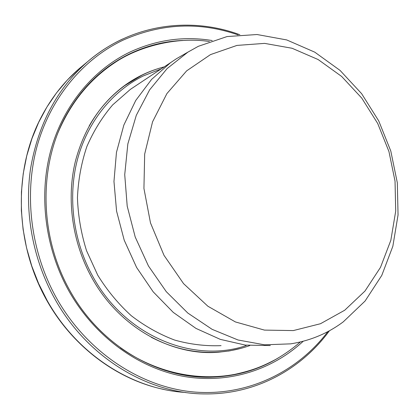 <?xml version="1.0" encoding="UTF-8"?>
<svg xmlns="http://www.w3.org/2000/svg" width="419" height="419" viewBox="0 0 419 419"><rect width="100%" height="100%" fill="white"/><g stroke="black" fill="none" stroke-linecap="round" stroke-linejoin="round"><path stroke-width="0.63" d="M136.369 85.392L130.346 89.399L112.659 104.902C102.173 117.152 93.568 131.047 86.848 146.598C81.365 162.871 78.233 179.924 77.447 197.747C78.07 215.717 81.108 233.373 86.55 250.724L97.784 275.273C107.264 290.545 118.436 304.026 131.299 315.727C144.901 326.192 159.351 334.304 174.655 340.071C190.168 344.408 205.64 346.262 221.059 345.644M184.103 54.323L176.462 58.718L170.564 62.661L151.563 79.437L135.751 100.445L123.856 125.045L116.461 152.39L113.968 181.474L116.576 211.145L124.218 240.202L136.604 267.469L153.197 291.839L173.267 312.391L195.961 328.402L220.336 339.385L245.429 345.104L270.323 345.549M198.323 46.315L187.864 52.155L167.097 68.596L149.63 89.86L136.311 115.277L127.842 143.927L124.726 174.655L127.203 206.164L135.227 237.06L148.457 265.981L166.27 291.666L187.822 313.056L212.114 329.334L238.055 339.998L264.551 344.821L290.561 343.858C310.133 340.788 327.71 333.451 343.276 321.844L365.085 301.031L381.777 275.403L392.849 246.272L398.05 214.963L397.322 182.789L390.791 151.034L378.745 120.934L361.628 93.673L340.045 70.392L314.753 52.15L286.701 39.925L257.041 34.526L227.082 36.553L198.323 46.315M210.49 54.611L186.654 70.853L166.903 93.594L152.563 121.814L144.681 154.045L143.932 188.44L150.484 222.903L163.981 255.291L183.543 283.616L207.876 306.226L235.405 321.939L264.436 330.099L293.3 330.581L320.488 323.725L344.717 310.228L364.975 291.058L380.51 267.343L390.843 240.291L395.704 211.155L395.038 181.176L388.952 151.563L377.718 123.495L361.754 98.098L341.647 76.447L318.121 59.535L292.09 48.269L264.625 43.382L236.965 45.414L210.49 54.611M84.177 64.526L79.091 68.737L67.234 80.144L56.45 92.955L46.891 107.06L38.679 122.332L31.933 138.637L26.758 155.805L23.228 173.655L21.421 191.996L21.364 210.616L23.082 229.303L26.559 247.839L31.76 266.007L38.632 283.59L47.08 300.386C77.285 354.626 132.331 389.319 185.455 392.446M122.636 39.004C110.056 44.854 98.303 52.48 87.382 61.871C56.994 88.671 38.024 124.443 30.477 169.182C24.218 212.648 33.028 259.906 55.004 299.182C87.655 358.046 148.515 394.033 205.252 393.928C255.721 394.499 301.371 369.244 329.444 330.743M238.123 34.908C199.894 21.605 161.776 23.244 123.767 39.826C83.868 58.492 50.94 96.936 37.191 145.854C23.679 194.798 30.728 252.091 56.665 298.37C87.388 352.777 141.784 387.8 195.039 392.084C248.451 396.159 297.689 371.506 327.915 331.57M212.213 40.549C184.13 35.94 156.806 39.732 130.246 51.925C93.421 69.512 63.285 105.269 50.793 150.437C38.517 195.631 45.09 248.32 68.905 290.996C94.568 336.572 138.249 368.034 183.14 376.293C228.151 384.323 272.235 370.029 303.225 341.244M182.694 40.444C164.63 41.251 147.2 45.608 130.398 53.506C120.74 58.11 111.616 63.866 103.027 70.78C87.55 83.355 74.792 99.052 64.762 117.875C38.407 167.93 39.705 236.787 69.748 290.357C100.377 345.9 158.434 379.132 211.684 377.189C236.101 376.382 258.376 369.925 278.509 357.826M184.721 375.209L198.25 376.854L207.861 377.226L211.684 377.189L206.546 376.849M110.448 65.61L103.519 70.382M164.604 370.281L171.622 372.035M85.371 88.168L80.783 93.228M228.214 351.106L229.633 350.797M145.665 73.414L144.414 73.901M202.932 352.279L206.033 352.279M125.218 85.261L122.793 86.874L125.218 85.256M141.989 75.153L124.668 85.659C110.386 96.098 98.565 109.506 89.2 125.889M151.238 337.248C173.414 348.749 196.008 353.683 219.011 352.054C229.67 351.258 239.925 349.106 249.771 345.586M161.184 68.899L143.136 76.012C112.371 91.311 87.597 121.641 77.478 159.419C67.553 197.239 73.136 240.967 92.845 276.566C125.077 336.096 193.478 363.702 246.173 345.596M239.857 34.746C189.969 16.226 130.796 24.155 87.382 61.871L79.091 68.737C61.499 84.041 47.488 103.001 37.066 125.611C13.235 178.305 16.524 246.66 46.75 300.313C72.806 346.895 117.393 379.771 163.682 389.377M121.971 87.503L124.668 85.659C136.929 76.787 150.133 70.518 164.279 66.841M130.346 89.399L170.564 62.661M187.864 52.155L176.462 58.718M240.595 348.44L229.853 350.834L218.828 352.19C172.136 356.375 119.206 327.752 91.745 277.572C72.126 242.177 66.239 198.732 75.43 161.126C84.156 128.607 100.492 103.451 124.427 85.654C134.237 78.526 144.702 73.105 155.821 69.386M57.125 134.771C69.758 103.922 88.828 79.992 114.329 62.965C137.888 46.729 176.567 36.364 209.421 41.539M300.36 341.967C292.734 348.571 284.517 354.39 275.718 359.423C263.053 366.08 253.369 370.302 234.666 374.387C197.098 381.494 155.271 372.475 120.473 347.807"/></g></svg>
